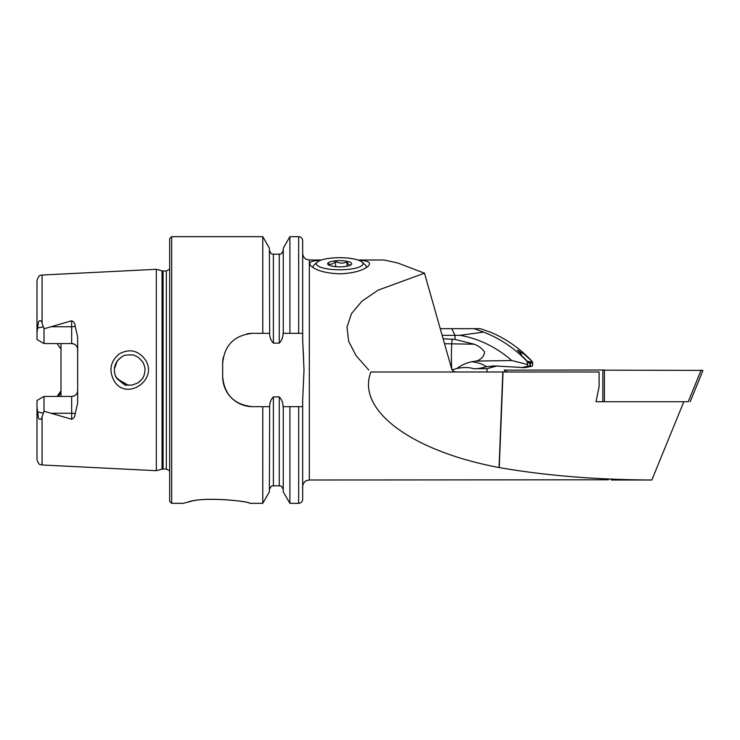 <?xml version="1.0" encoding="UTF-8"?>
<svg xmlns="http://www.w3.org/2000/svg" width="740" height="740" viewBox="0 0 740 740"><rect width="100%" height="100%" fill="white"/><g stroke="black" fill="none" stroke-linecap="round" stroke-linejoin="round"><path stroke-width="1.11" d="M357.966 259.999L384.014 259.999L397.648 262.959L424.492 273.18L378.168 290.126L362.008 301.134L351.5 313.557L347.023 327.052L348.642 341.233L356.079 355.681L368.742 370M683.816 401.737L651.857 479.992C596.301 479.76 545.436 475.616 499.26 467.569L499.038 467.532C411.236 451.076 355.959 409.868 370.925 371.998L456.016 371.998C453.87 371.785 452.399 370.675 451.613 368.668L424.492 273.18M321.373 259.999L309.329 259.999L309.329 480.001L608.382 479.788M606.282 479.696L604.645 479.649M320.503 260.304L319.125 260.387C310.661 260.859 307.97 262.756 311.041 266.086C316.591 270.692 326.127 273.273 339.669 273.837C353.23 273.264 362.776 270.683 368.289 266.086C371.462 262.58 368.307 260.647 358.835 260.304M499.038 467.532L502.812 371.998L456.016 371.998M502.812 371.998L599.104 371.998L599.104 386.668L596.033 401.737L602.823 401.737L602.823 370.167L702.325 370.398M42.069 464.97L40.034 464.452C39.174 464.683 38.166 463.074 37 459.642L37 407.093L38.498 418.257C40.127 420.117 41.32 419.645 42.069 416.842L42.069 464.97L156.334 470.696L156.334 269.305L42.069 275.03C41.079 275.918 39.627 273.106 37 280.358L37 332.907L38.498 321.743C40.127 319.884 41.32 320.355 42.069 323.158L44.011 328.782L71.669 320.762C73.945 321.771 75.129 323.63 75.212 326.34L77.663 336.904L77.663 403.096L75.212 413.66A6.003 2.054 0 0 0 71.669 413.262L71.669 419.238C73.945 418.23 75.129 416.37 75.212 413.66M61.004 343.564L61.004 349.169L57.137 343.564M57.137 396.437L61.004 390.831A6.003 6.003 0 0 1 57.359 396.353A6.003 6.003 0 0 0 61.004 390.831L61.004 396.437M42.069 416.842L44.011 411.218L71.669 419.238M113.997 380.665C108.66 370.25 110.408 361.333 119.242 353.924C129.306 348.457 137.899 350.27 145.031 359.372C159.183 379.417 126.392 401.977 113.997 380.665M77.663 390.443A6.003 6.003 0 0 1 71.669 396.437C75.378 396.02 77.376 394.022 77.663 390.443A6.003 6.003 0 0 1 71.669 396.437L44.011 396.437L37 400.488L37 407.093M75.212 326.34A6.003 2.054 0 0 1 71.669 326.738L71.669 343.564C75.378 343.98 77.376 345.978 77.663 349.558A6.003 6.003 0 0 0 71.669 343.564L44.011 343.564L37 339.512L37 332.907M37 400.488L38.896 399.397M61.004 390.831L61.004 349.169M298.664 503.329L289.904 503.329L289.904 406.667L298.664 406.667L298.664 503.329C301.097 503.098 302.429 501.766 302.669 499.334L302.669 400.285L304.001 370L302.669 339.716L302.669 240.667C302.429 238.234 301.097 236.902 298.664 236.671L289.904 236.671L289.904 333.333L283.263 333.333L283.263 248.159L289.904 236.671M302.475 333.333L289.904 333.333L298.664 333.333L298.664 236.671M283.263 333.333L283.032 333.333C283.022 337.264 281.764 340.52 279.267 343.101L273.402 343.101C270.896 340.511 269.647 337.255 269.637 333.333L269.397 248.159L262.765 236.671L171.671 236.671L169.663 238.668L169.663 501.332L171.671 503.329L171.671 236.671M269.397 333.333L262.765 333.333L262.765 236.671M303.622 358.678L302.669 340.002M298.664 406.667L302.475 406.667M289.904 503.329L283.263 491.841L283.263 406.667L289.904 406.667M262.765 333.333L252.664 333.333C234.432 335.1 224.424 345.099 222.666 363.331L222.666 376.669C224.396 394.864 234.395 404.863 252.664 406.667L262.765 406.667L262.765 503.329L269.397 491.841L269.637 406.667C269.647 402.726 270.905 399.471 273.402 396.899L279.267 396.899C281.764 399.471 283.022 402.726 283.032 406.667L283.263 406.667M262.765 406.667L269.397 406.667M171.671 503.329L183.002 503.329L187.377 502.303C201.965 495.976 251.609 501.526 249.667 503.329C251.526 501.803 204.508 495.855 188.534 502.062M116.356 377.613L124.801 384.541M138.269 382.691L140.322 381.026M121.175 357.226L117.207 361.055L114.367 368.946M128.316 385.272L117.207 378.936L115.542 375.957M114.82 373.839L114.349 370.629M258.334 333.333L252.664 333.333A29.998 29.998 0 0 0 246.79 333.916M223.249 357.439A29.998 29.998 0 0 0 222.666 363.331M222.666 376.669A29.998 29.998 0 0 0 252.664 406.667L258.334 406.667M145.003 370.009C145.521 367.91 142.552 360.805 142.672 361.879L138.26 357.3C131.489 353.748 133.607 355.561 132.756 354.978C121.295 354.423 122.461 357.42 121.554 356.985L118.354 359.649C116.134 362.813 118.65 358.234 115.403 364.376L114.7 366.651C115.07 364.506 112.776 372.858 116.892 378.482C123.413 384.171 126.586 386.336 126.42 384.985L132.164 385.133L138.149 382.774C141.599 379.75 143.273 377.918 143.162 377.28C142.903 377.076 144.087 377.696 145.003 370.009M44.011 343.564L44.011 328.782M44.011 396.437L44.011 411.218M506.854 371.998L506.105 370.167C503.746 370.62 503.746 370.62 506.105 370.167L604.423 370M504.902 371.998L504.236 370L506.095 370M604.413 370.167L604.413 401.737L688.237 401.737L701.132 370.167C703.49 370.62 703.49 370.62 701.132 370.167L701.132 370M688.237 401.737C690.772 401.737 690.772 401.737 688.237 401.737M604.413 401.737L602.823 401.737M440.254 328.671L474.072 328.671L483.609 332.103C500.185 338.541 514.688 348.318 527.111 361.416L527.546 364.552L511.747 360.528L476.236 361.083L471.676 361.74C477.799 362.424 482.693 364.071 486.346 366.679C481.13 368.289 476.828 368.946 473.443 368.668L486.985 368.668L486.985 371.998M473.443 368.668C468.744 367.197 463.231 367.142 456.904 368.502C461.214 365.218 466.135 362.961 471.676 361.74M451.807 369.907L456.904 368.502M517.584 350.15L521.238 354.183L520.312 354.183L528.046 362.008L528.971 362.008L527.851 361.851L529.488 362.785L528.971 362.008M527.111 361.416L528.027 362.008M474.072 328.671L480.334 328.671L490.296 332.103C505.873 338.559 519.822 348.337 532.143 361.416L532.717 362.785L530.848 362.785L530.154 365.394L529.488 362.785L527.62 362.785M519.48 352.175C516.76 349.613 517.112 349.613 520.516 352.175L524.244 354.183L532.143 361.416M527.546 361.518L531.977 362.008L531.81 361.416M531.052 362.008L530.848 362.785M527.546 364.552L527.935 366.106L532.393 366.106L532.717 362.785M532.393 366.106L524.91 367.651L495.883 366.004L486.346 366.679M521.728 367.651L527.935 366.106M476.236 361.083C481.166 359.548 483.941 356.523 484.58 352.018C481.925 348.383 478.456 345.784 474.174 344.211L454.998 339.401L443.131 338.791M511.747 360.528C496.253 347.06 478.984 338.661 459.938 335.331L442.141 335.331M494.699 366.004L496.29 366.004M483.609 332.103L459.938 335.331M491.665 366.004L497.086 366.004M362.702 264.716A23.338 6.04 0 0 0 362.147 262.127A23.338 6.04 0 0 0 339.669 257.705A23.338 6.04 0 0 0 317.183 262.127A23.338 6.04 0 0 0 334.665 269.647A23.338 6.04 0 0 0 362.702 264.716M351.509 264.245A11.997 3.108 180 0 1 351.232 264.578A11.997 3.108 180 0 1 339.669 266.853A11.997 3.108 180 0 1 328.107 264.578A11.997 3.108 180 0 1 339.003 260.647A11.997 3.108 180 0 1 351.509 264.245M313.122 267.639A26.668 6.901 180 0 1 313.002 266.964A26.668 6.901 180 0 1 313.973 265.114L317.183 262.127M362.147 262.127L365.357 265.114A26.668 6.901 180 0 1 366.337 266.964A26.668 6.901 180 0 1 366.207 267.639M328.273 263.708C330.678 264.883 333.12 264.115 335.572 261.396C339.373 263.496 343.175 263.653 346.968 261.868C348.318 264.744 349.687 265.669 351.065 264.661M335.572 266.668L335.572 261.396M346.968 266.215L346.968 261.868M42.069 323.158L42.069 275.03M279.267 343.101L279.267 254.162C280.081 253.459 281.08 255.855 283.263 250.166M273.402 343.101L273.402 254.162C272.644 253.524 271.497 255.753 269.397 250.166M283.263 489.834C281.172 484.247 279.998 486.467 279.267 485.838L279.267 396.899M279.267 485.838L273.402 485.838L273.402 396.899M169.663 470.816L166.334 469.021L166.334 270.979L169.663 269.184M166.334 469.021L163.078 469.021L163.078 270.979L166.334 270.979M163.078 469.021L162.042 469.16L162.042 270.84L163.078 270.979M52.198 326.738L71.669 326.738L71.669 320.762M43.235 326.895L37.407 328.042M71.669 396.437L71.669 413.262L52.198 413.262M43.235 413.105L37.407 411.958M503.034 371.998L499.26 467.569M531.977 362.008L527.389 361.361M451.752 328.671L454.998 335.331L454.998 339.401M530.682 363.719L529.627 363.562M519.295 352.009L520.516 352.175M452.269 339.105A13.329 3.857 -89 0 0 451.742 343.832A66.665 19.305 -89 0 0 451.752 369.075M444.527 343.712L474.174 344.211M651.857 480.001L611.286 480.001M279.267 254.162L273.402 254.162M309.329 259.999L306.499 259.37C306.684 259.611 302.993 257.973 302.669 253.33M309.329 480.001L306.499 480.63C306.684 480.39 302.993 482.027 302.669 486.67M273.402 485.838C272.616 486.532 271.58 484.154 269.397 489.834M262.765 503.329L249.667 503.329M162.042 270.84L156.334 269.305M162.042 469.16L156.334 470.696M690.189 401.737L702.935 370.518M486.985 368.668L496.808 366.004"/></g></svg>
